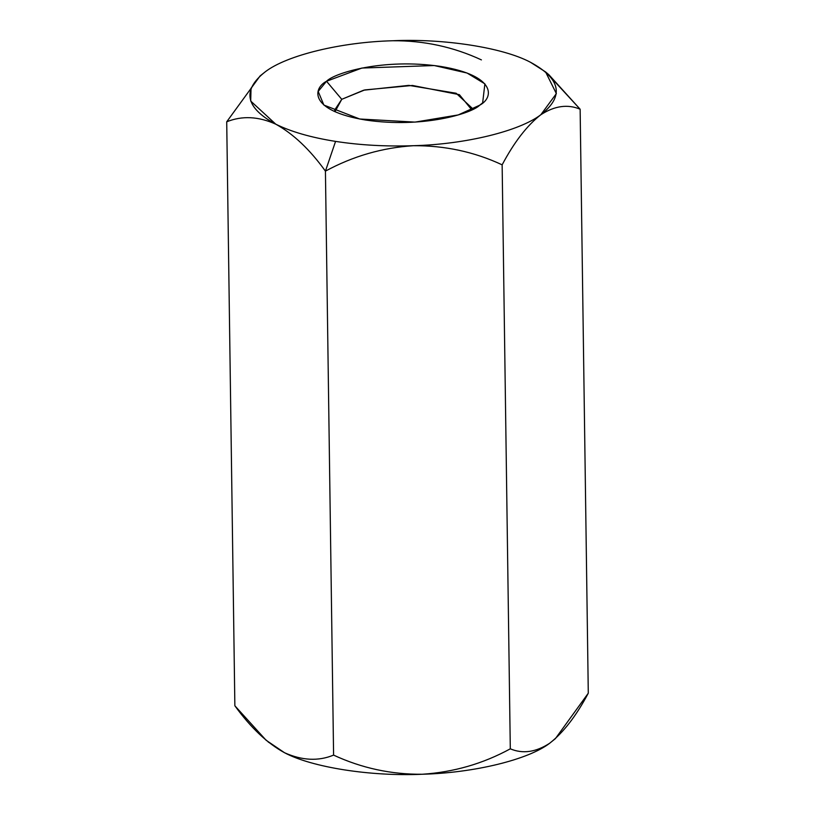 <?xml version="1.0" encoding="UTF-8"?>
<svg xmlns="http://www.w3.org/2000/svg" width="815" height="815" viewBox="0 0 815 815"><rect width="100%" height="100%" fill="white"/><g stroke="black" fill="none" stroke-linecap="round" stroke-linejoin="round"><path stroke-width="1.22" d="M546.896 73.095L580.137 109.22L588.287 693.198L555.433 738.594L549.605 743.3C535.791 752.235 522.69 754.079 510.302 748.822C522.69 754.079 535.791 752.235 549.605 743.3C563.359 732.583 576.256 715.886 588.287 693.198L580.137 109.22C567.709 103.974 554.607 105.818 540.824 114.742C527.04 125.49 514.153 142.187 502.142 164.834L510.302 748.822C482.979 763.726 453.639 772.202 422.252 774.25C391.21 774.505 361.656 768.127 333.59 755.108L325.43 171.13L333.59 755.108C318.41 761.363 302.059 760.568 284.537 752.734L266.108 740.254L234.863 705.78C250.633 727.571 267.188 743.219 284.537 752.734C302.059 760.568 318.41 761.363 333.59 755.108C361.656 768.127 391.21 774.505 422.252 774.25C453.639 772.202 482.979 763.726 510.302 748.822L502.142 164.834C474.442 151.885 444.888 145.508 413.48 145.702C386.167 146.629 360.199 145.192 335.566 141.392L325.43 171.13C353.109 156.134 382.459 147.658 413.48 145.702C382.459 147.658 353.109 156.134 325.43 171.13C309.873 149.522 293.308 133.874 275.765 124.175C258.437 116.372 242.086 115.577 226.713 121.802L234.863 705.78L226.713 121.802C242.086 115.577 258.437 116.372 275.765 124.175L250.704 101.06L251.04 88.203L260.097 75.927L265.425 71.689M392.677 40.75L392.748 40.75C444.155 38.397 502.937 47.586 530.463 62.266L530.484 62.276M481.41 59.892C453.344 46.873 423.79 40.495 392.748 40.75L392.779 40.75M265.395 71.71C286.768 55.277 341.128 42.064 392.748 40.75C341.128 42.064 286.768 55.277 265.395 71.71C241.79 90.159 245.244 107.651 275.765 124.175C293.308 133.874 309.873 149.522 325.43 171.13L335.566 141.392C311.065 137.511 291.128 131.775 275.765 124.175C291.128 131.775 311.065 137.511 335.566 141.392C360.199 145.192 386.167 146.629 413.48 145.702C444.888 145.508 474.442 151.885 502.142 164.834C514.153 142.187 527.04 125.49 540.824 114.742C519.45 131.174 465.09 144.387 413.48 145.702C465.09 144.387 519.45 131.174 540.824 114.742C554.607 105.818 567.709 103.974 580.137 109.22L548.892 74.746L545.592 71.944L556.36 93.603L540.824 114.742C564.438 96.292 560.985 78.8 530.463 62.266L545.592 71.944M260.097 75.927L226.713 121.802M530.463 62.266C502.937 47.586 444.155 38.397 392.748 40.75M326.52 81.256C334.425 72.942 383.468 57.947 440.681 66.433C496.855 75.663 493.778 97.841 479.709 105.196C471.793 113.509 422.751 128.505 365.548 120.019C309.364 110.789 312.451 88.611 326.52 81.256L318.196 91.443L323.871 105.064L359.71 119L415.059 122.107L458.203 114.935L479.709 105.196L482.653 102.843L484.884 83.853L467.066 73.034L434.232 65.536L361.901 68.052L326.52 81.256L341.76 99.318L334.751 109.893L334.985 111.716L341.76 99.318L364.774 89.925L412.471 85.463L459.405 94.683L471.732 109.801L471.905 107.977L456.166 93.256L408.845 85.371L363.622 90.21L341.76 99.318L326.52 81.256M266.108 740.254L284.537 752.734C312.064 767.414 370.845 776.603 422.252 774.25C473.872 772.936 528.232 759.723 549.605 743.3L555.433 738.604M555.28 738.726L549.605 743.3C528.232 759.723 473.872 772.936 422.252 774.25C370.845 776.603 312.064 767.414 284.537 752.734L268.104 741.905"/></g></svg>
